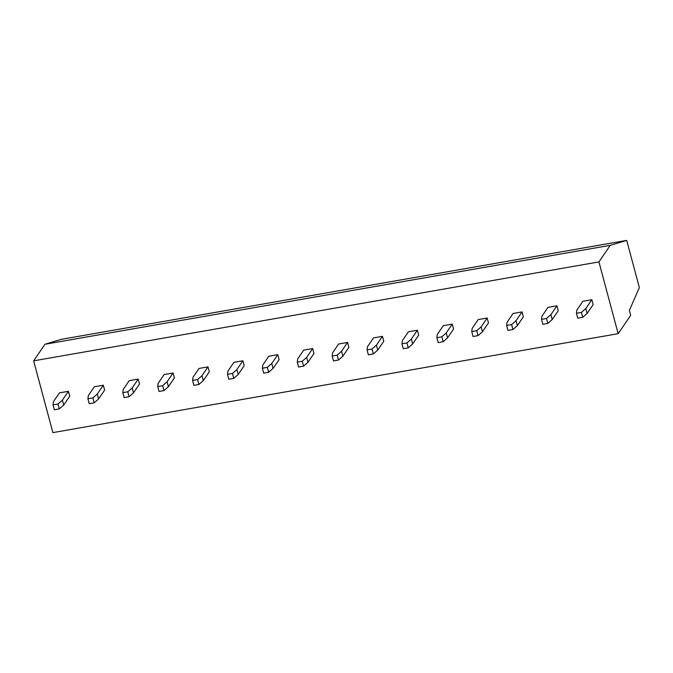 <?xml version="1.0" encoding="UTF-8"?>
<svg xmlns="http://www.w3.org/2000/svg" width="673" height="673" viewBox="0 0 673 673"><rect width="100%" height="100%" fill="white"/><g stroke="black" fill="none" stroke-linecap="round" stroke-linejoin="round"><path stroke-width="1.01" d="M61.42 339.318L44.973 344.265L33.65 360.846L52.881 432.613L618.159 333.682L630.685 315.334L629.373 310.413L639.35 287.573L626.706 240.387L61.42 339.318M626.706 240.387L610.251 245.334L598.936 261.915L33.65 360.846M598.936 261.915L618.159 333.682M587.134 313.433L593.149 304.608L591.836 299.695L582.86 301.268L576.845 310.085L576.425 313.265L577.745 318.186L582.725 317.311L587.134 313.433L585.813 308.52L591.836 299.695M552.239 319.54L558.262 310.716L556.941 305.803L547.965 307.376L541.95 316.192L541.529 319.372L542.85 324.285L547.83 323.419L552.239 319.54L550.918 314.627L556.941 305.803M517.344 325.648L523.367 316.823L522.046 311.91L513.078 313.475L507.055 322.3L506.634 325.48L507.955 330.393L512.944 329.526L517.344 325.648L516.023 320.727L522.046 311.91M482.448 331.755L488.472 322.931L487.151 318.018L478.183 319.582L472.16 328.407L471.748 331.587L473.06 336.5L478.049 335.634L482.448 331.755L481.128 326.834L487.151 318.018M447.553 337.863L453.577 329.038L452.256 324.125L443.288 325.69L437.265 334.515L436.853 337.695L438.165 342.607L443.154 341.741L447.553 337.863L446.241 332.942L452.256 324.125M412.658 343.962L418.682 335.146L417.361 330.233L408.393 331.797L402.37 340.622L401.958 343.802L403.27 348.715L408.259 347.84L412.658 343.962L411.346 339.049L417.361 330.233M377.763 350.069L383.787 341.253L382.474 336.332L373.498 337.905L367.475 346.73L367.063 349.91L368.375 354.822L373.364 353.948L377.763 350.069L376.451 345.156L382.474 336.332M342.868 356.177L348.892 347.361L347.579 342.439L338.603 344.012L332.58 352.837L332.168 356.017L333.488 360.93L338.469 360.055L342.868 356.177L341.556 351.264L347.579 342.439M307.982 362.284L313.997 353.468L312.684 348.547L303.708 350.12L297.685 358.945L297.273 362.124L298.593 367.037L303.573 366.162L307.982 362.284L306.661 357.371L312.684 348.547M273.087 368.392L279.102 359.575L277.789 354.654L268.813 356.227L262.798 365.052L262.377 368.232L263.698 373.145L268.678 372.27L273.087 368.392L271.766 363.479L277.789 354.654M238.192 374.499L244.215 365.675L242.894 360.762L233.918 362.335L227.903 371.151L227.482 374.331L228.803 379.252L233.783 378.377L238.192 374.499L236.871 369.586L242.894 360.762M203.296 380.607L209.32 371.782L207.999 366.869L199.031 368.442L193.008 377.259L192.587 380.438L193.908 385.36L198.897 384.485L203.296 380.607L201.976 375.694L207.999 366.869M168.401 386.714L174.425 377.889L173.104 372.977L164.136 374.55L158.113 383.366L157.701 386.546L159.013 391.467L164.002 390.592L168.401 386.714L167.081 381.801L173.104 372.977M133.506 392.822L139.53 383.997L138.209 379.084L129.241 380.657L123.218 389.474L122.806 392.653L124.118 397.575L129.107 396.7L133.506 392.822L132.194 387.909L138.209 379.084M98.611 398.929L104.635 390.104L103.314 385.192L94.346 386.765L88.323 395.581L87.911 398.761L89.223 403.674L94.212 402.807L98.611 398.929L97.299 394.016L103.314 385.192M63.716 405.037L69.74 396.212L68.427 391.299L59.451 392.864L53.428 401.688L53.016 404.868L54.328 409.781L59.317 408.915L63.716 405.037L62.404 400.115L68.427 391.299M610.251 245.334L44.973 344.265M585.813 308.52L581.413 312.398L582.725 317.311M581.413 312.398L576.425 313.265M550.918 314.627L546.518 318.497L547.83 323.419M546.518 318.497L541.529 319.372M516.023 320.727L511.623 324.605L512.944 329.526M511.623 324.605L506.634 325.48M481.128 326.834L476.728 330.712L478.049 335.634M476.728 330.712L471.748 331.587M446.241 332.942L441.833 336.82L443.154 341.741M441.833 336.82L436.853 337.695M411.346 339.049L406.938 342.927L408.259 347.84M406.938 342.927L401.958 343.802M376.451 345.156L372.043 349.035L373.364 353.948M372.043 349.035L367.063 349.91M341.556 351.264L337.156 355.142L338.469 360.055M337.156 355.142L332.168 356.017M306.661 357.371L302.261 361.25L303.573 366.162M302.261 361.25L297.273 362.124M271.766 363.479L267.366 367.357L268.678 372.27M267.366 367.357L262.377 368.232M236.871 369.586L232.471 373.465L233.783 378.377M232.471 373.465L227.482 374.331M201.976 375.694L197.576 379.572L198.897 384.485M197.576 379.572L192.587 380.438M167.081 381.801L162.681 385.679L164.002 390.592M162.681 385.679L157.701 386.546M132.194 387.909L127.786 391.787L129.107 396.7M127.786 391.787L122.806 392.653M97.299 394.016L92.891 397.886L94.212 402.807M92.891 397.886L87.911 398.761M62.404 400.115L57.996 403.993L59.317 408.915M57.996 403.993L53.016 404.868"/></g></svg>
